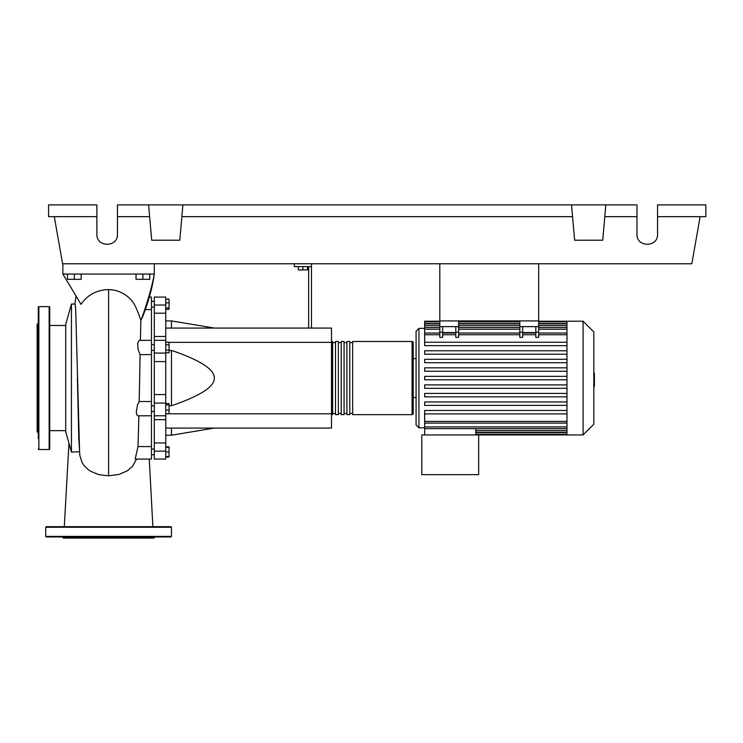 <?xml version="1.0" encoding="UTF-8"?>
<svg xmlns="http://www.w3.org/2000/svg" width="743" height="743" viewBox="0 0 743 743"><rect width="100%" height="100%" fill="white"/><g stroke="black" fill="none" stroke-linecap="round" stroke-linejoin="round"><path stroke-width="1.11" d="M439.8 263.765L439.8 320.92L538.675 320.92L538.675 263.765M151.461 411.52L154.312 411.52M151.461 405.799L154.312 405.799M298.342 266.626L298.342 269.941L307.491 269.941L307.491 266.626M302.912 266.626L302.912 269.941M311.484 328.062L311.484 266.626L294.339 266.626L294.339 263.765M311.484 266.626L311.484 263.765M308.633 266.626L308.633 328.062M165.745 328.062L331.489 328.062L331.489 428.079L165.745 428.079M331.489 413.795L165.745 413.795M331.489 342.356L169.06 342.356M169.06 405.743L171.466 405.743C200.322 395.889 214.606 386.666 214.328 378.076C214.606 369.475 200.322 360.253 171.466 350.399L169.06 350.399M165.745 320.92L171.466 320.92L171.466 328.062M171.466 428.079L171.466 435.231L165.745 435.231M171.466 350.399L171.466 405.743M165.745 410.025L169.06 410.025L169.06 403.56L165.745 403.56M165.745 404.926L169.06 404.926M165.745 413.758L169.06 413.758L169.06 410.025M165.745 456.49L169.06 456.49L169.06 446.822L165.745 446.822M165.745 451.92L169.06 451.92M165.745 447.342L169.06 447.342M165.745 457.019L169.06 457.019L169.06 456.49M165.745 299.132L169.06 299.132L169.06 309.329L165.745 309.329M165.745 307.964L169.06 307.964M165.745 302.865L169.06 302.865M165.745 344.845L169.06 344.845L169.06 342.207L165.745 342.207M165.745 352.767L169.06 352.767L169.06 344.845M165.745 350.12L169.06 350.12M165.745 394.552L154.312 394.552L154.312 403.077L165.745 403.077L165.745 297.079L154.312 297.079L165.745 297.079M154.312 394.552L154.312 361.59L165.745 361.59M165.745 353.064L154.312 353.064L154.312 361.59M165.745 442.967L154.312 442.967L154.312 451.131L165.745 451.131L165.745 403.077M154.312 442.967L154.312 419.656L165.745 419.656M154.312 415.764L154.312 419.656M165.745 336.486L154.312 336.486L154.312 340.34L165.745 340.34M154.312 336.486L154.312 313.184L165.745 313.184M165.745 305.02L154.312 305.02L154.312 313.184M165.745 451.131L165.745 459.063L154.312 459.063L154.312 451.131M165.745 415.764L154.312 415.801L154.312 403.077M154.312 353.064L154.312 340.34M154.312 305.02L154.312 297.079M331.489 413.507A1.142 1.142 0 0 0 332.632 414.65L332.632 341.492A1.142 1.142 0 0 0 331.489 342.634M412.077 414.65L352.637 414.65L352.637 341.492L412.077 341.492A1.142 1.142 0 0 1 413.219 342.634L413.219 413.507A1.142 1.142 0 0 1 412.077 414.65L412.077 341.492M335.492 342.634L332.632 342.634M335.492 413.507L332.632 413.507M349.786 414.65L346.925 414.65L346.925 341.492L349.786 341.492L349.786 414.65M344.065 414.65L341.204 414.65L341.204 341.492L344.065 341.492L344.065 414.65M338.353 414.65L335.492 414.65L335.492 341.492L338.353 341.492L338.353 414.65M341.204 342.634L338.353 342.634M341.204 413.507L338.353 413.507M346.925 342.634L344.065 342.634M346.925 413.507L344.065 413.507M352.637 342.634L349.786 342.634M352.637 413.507L349.786 413.507M583.088 434.943L583.088 321.208L593.824 331.954L593.824 424.197L583.088 434.943L421.792 434.943L421.792 474.666L478.659 474.666L478.659 434.943M583.088 321.208L566.965 321.208L566.965 434.943M424.652 328.35L418.941 328.35L416.08 331.211L416.08 424.94L418.941 427.801L424.652 427.801M416.08 397.505L413.219 397.505M416.08 358.637L413.219 358.637M566.965 413.907L424.652 413.907L424.652 428.646L475.808 428.646L475.808 434.943M566.965 428.646L424.652 428.646L424.652 434.943M535.814 326.632L535.814 332.186L538.675 332.186L538.675 326.632L519.812 326.632L519.812 337.396L522.673 337.396L522.673 326.632M538.675 332.186L538.675 337.396L535.814 337.396L535.814 332.186M455.803 326.632L455.803 332.186L458.663 332.186L458.663 326.632L439.8 326.632L439.8 337.396L442.661 337.396L442.661 326.632M458.663 332.186L458.663 337.396L455.803 337.396L455.803 332.186M535.814 332.567L522.673 332.567M566.965 342.235L424.652 342.235L424.652 321.868L439.8 321.868M455.803 332.567L442.661 332.567M566.965 384.893L424.652 384.893L424.652 388.32L566.965 388.32M566.965 410.48L424.652 410.48L424.652 413.907M566.965 393.418L424.652 393.418L424.652 396.846L566.965 396.846M566.965 401.944L424.652 401.944L424.652 405.381L566.965 405.381M566.965 379.784L424.652 379.784L424.652 376.357L566.965 376.357M439.8 321.208L424.652 321.208L424.652 321.868M566.965 367.831L424.652 367.831L424.652 371.259L566.965 371.259M566.965 345.662L424.652 345.662L424.652 342.235M566.965 359.296L424.652 359.296L424.652 362.723L566.965 362.723M566.965 350.77L424.652 350.77L424.652 354.197L566.965 354.197M439.8 326.632L439.8 320.92L458.663 320.92L458.663 326.632M519.812 326.632L519.812 320.92L538.675 320.92L538.675 326.632M593.824 373.144L594.4 373.144L594.4 383.007L593.824 383.007M594.4 381.818L593.824 381.818M594.4 383.007L594.4 386.434L593.824 386.434M594.4 386.434L593.824 386.639M71.439 452.088L71.439 304.054L65.728 324.347L65.728 431.794L71.439 452.088L79.427 451.735M71.439 304.054L75.154 304.054L75.693 309.339L79.585 451.716M67.446 274.056L67.446 279.312L81.154 279.312L81.154 274.056M74.3 274.056L74.3 279.312M136.025 274.056L136.025 279.312L149.742 279.312L149.742 274.056M142.888 274.056L142.888 279.312M138.012 446.571L135.18 459.063L151.461 459.063L151.461 446.571L138.012 446.571L138.885 415.801M151.461 446.571L151.461 297.079L149.334 297.079M151.461 415.801L137.771 415.801L136.768 414.743L136.294 411.826L137.474 405.13L139.192 401.526L140.102 354.615L138.124 349.619L137.659 343.424L139.192 340.34L151.461 340.34M140.39 340.34L140.873 320.242L142.359 317.456C148.461 301.927 152.445 287.457 154.312 274.056C151.739 287.671 147.3 303.06 140.994 320.242M145.145 309.571L151.461 309.571M139.145 401.517L151.461 401.526M151.461 354.615L140.055 354.625M62.867 263.765L62.867 274.056L81.024 304.351C87.479 294.86 96.674 289.937 108.589 289.584C115.992 289.779 122.511 292.259 128.158 297.014C133.368 301.352 135.997 306.32 140.873 320.242M79.798 455.31L82.046 462.462L83.866 465.341L88.138 469.613L90.692 471.322L98.912 474.638L108.589 475.817L119.205 474.387L127.304 470.821L132.542 466.316L136.554 459.063M62.867 274.056L154.312 274.056L154.312 263.765M49.725 307.203A0.576 0.576 0 0 0 49.149 306.627L49.149 449.515A0.576 0.576 0 0 0 49.725 448.939L49.725 307.203M38.292 448.939A0.576 0.576 0 0 0 38.868 449.515L38.868 306.627A0.576 0.576 0 0 0 38.292 307.203L38.292 438.658M38.292 317.484L38.292 307.203M38.292 323.205L37.15 324.347L37.15 431.794L38.292 432.937M38.292 349.962L38.292 360.253L38.292 349.962M49.725 438.658L49.725 428.377M38.292 326.27L38.292 327.774M38.292 406.18L38.292 428.377M171.466 536.39L45.722 536.39L45.722 527.242L46.298 526.676L170.89 526.676L171.466 527.242L171.466 536.39L170.89 536.957L156.114 536.957M45.722 536.39L46.298 536.957L170.89 536.957M154.888 536.957L153.745 538.099L63.443 538.099L62.301 536.957M133.424 536.957L150.968 536.957M66.211 536.957L108.589 536.957M94.055 526.676L83.764 526.676M124.638 526.676L123.134 526.676M94.055 536.957L83.764 536.957M657.555 216.668L705.85 216.668L705.85 204.901L657.555 204.901L657.555 234.333C658.057 247.549 636.482 247.549 636.983 234.333L636.983 204.901L605.833 204.901L602.74 240.221L574.627 240.221L571.534 204.901L605.833 204.901M657.555 234.333C658.057 247.549 636.482 247.549 636.983 234.333M148.6 204.901L182.889 204.901L179.806 240.221L151.693 240.221L148.6 204.901L117.45 204.901L117.45 234.333C117.951 247.549 96.376 247.549 96.878 234.333L96.878 204.901L48.583 204.901L48.583 216.668L96.878 216.668M182.889 204.901L571.534 204.901M604.802 216.668L636.983 216.668M117.45 234.333C117.951 247.549 96.376 247.549 96.878 234.333M117.45 216.668L149.631 216.668M181.859 216.668L572.565 216.668M700.138 216.668L691.835 263.765L62.598 263.765L54.295 216.668M418.941 328.35L418.941 427.801M566.965 430.522L475.808 430.522M566.965 432.565L475.808 432.565M519.812 332.186L522.673 332.186M519.812 334.74L458.663 334.74M455.803 334.74L442.661 334.74M439.8 334.74L424.652 334.74M566.965 334.74L538.675 334.74M535.814 334.74L522.673 334.74M566.965 329.214L538.675 329.214M519.812 329.214L458.663 329.214M439.8 329.214L424.652 329.214M439.8 332.186L442.661 332.186M566.965 421.402L424.652 421.402M566.965 323.586L538.675 323.586M519.812 323.586L458.663 323.586M439.8 323.586L424.652 323.586M566.965 325.62L538.675 325.62M519.812 325.62L458.663 325.62M439.8 325.62L424.652 325.62M566.965 426.928L424.652 426.928M594.4 378.085L593.824 378.085M594.4 374.323L593.824 374.323M108.589 475.817L108.589 289.584M45.722 527.242L171.466 527.242M154.312 307.082L151.461 307.082M154.312 449.06L151.461 449.06M154.312 350.343L151.461 350.343M214.328 328.062L171.466 320.92M214.328 428.079L171.466 435.231M154.312 344.631L151.461 344.631M154.312 454.772L151.461 454.772L154.312 454.772M154.312 301.37L151.461 301.37M566.965 432.24L475.808 432.24M566.965 434.274L475.808 434.274M455.803 333.022L442.661 333.022M538.675 333.022L566.965 333.022M519.812 333.022L458.663 333.022M522.673 333.022L535.814 333.022M439.8 333.022L424.652 333.022M458.663 321.868L519.812 321.868M538.675 321.868L566.965 321.868M424.652 323.911L439.8 323.911M458.663 323.911L519.812 323.911M538.675 323.911L566.965 323.911M424.652 327.505L439.8 327.505M458.663 327.505L519.812 327.505M538.675 327.505L566.965 327.505M566.965 321.208L538.675 321.208M519.812 321.208L458.663 321.208M566.965 423.12L424.652 423.12M49.725 430.652L65.728 430.652M152.882 526.676L149.269 459.063L151.461 459.063M76.065 296.095L74.885 304.054M79.845 455.608L78.777 438.045L77.383 378.048M49.725 325.49L65.728 325.49M68.96 443.283L64.297 526.676M38.868 306.627L49.149 306.627M38.868 449.515L49.149 449.515"/></g></svg>
